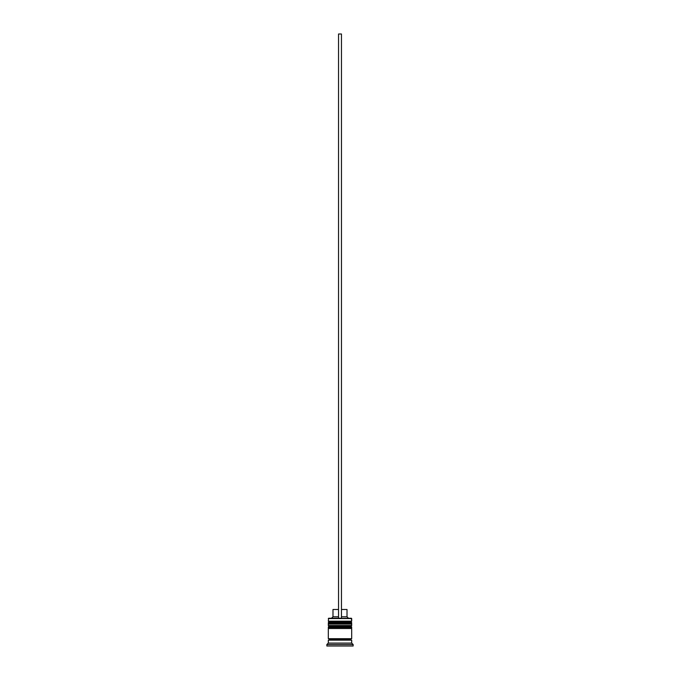 <?xml version="1.0" encoding="UTF-8"?>
<svg xmlns="http://www.w3.org/2000/svg" width="680" height="680" viewBox="0 0 680 680"><rect width="100%" height="100%" fill="white"/><g stroke="black" fill="none" stroke-linecap="round" stroke-linejoin="round"><path stroke-width="1.02" d="M350.812 622.047L329.188 622.047A0.875 0.875 0 0 0 328.312 622.923L351.688 622.923A0.875 0.875 0 0 0 350.812 622.047L329.188 622.047L350.812 622.047A0.875 0.875 0 0 1 351.688 622.923L328.312 623.212A0.875 0.875 0 0 0 329.188 624.087A0.875 0.875 0 0 1 328.312 623.212L351.688 623.212L328.312 622.923A0.875 0.875 0 0 1 329.188 622.047L328.312 621.171L329.188 622.047L350.812 622.047L351.688 621.171L328.312 621.171L351.688 621.171L351.39 618.248L328.312 618.537L351.688 618.537L351.688 621.171L350.812 622.047M350.812 624.087A0.875 0.875 0 0 0 351.688 623.212L351.688 623.212A0.875 0.875 0 0 1 350.812 624.087L328.312 624.087L328.312 625.549L329.188 626.424A0.875 0.875 0 0 0 328.312 627.3L351.688 627.3A0.875 0.875 0 0 0 350.812 626.424L329.188 626.424L350.812 626.424L329.188 626.424L328.312 625.549L351.688 625.549L328.312 625.549L328.312 624.087L351.688 624.087L351.688 625.549L351.688 624.087L350.795 624.087M350.812 628.473A0.875 0.875 0 0 0 351.688 627.597L328.312 627.597A0.875 0.875 0 0 0 329.188 628.473A0.875 0.875 0 0 1 328.312 627.597L351.688 627.597L328.312 627.3A0.875 0.875 0 0 1 329.188 626.424L350.812 626.424A0.875 0.875 0 0 1 351.688 627.3L351.688 627.597A0.875 0.875 0 0 1 350.812 628.473L328.312 628.473L328.312 638.698L351.688 638.698L351.688 628.473L328.312 628.473L328.312 638.698L351.688 638.698L351.688 628.473L350.795 628.473M328.457 640.16A0.731 0.731 0 0 0 329.188 639.429L350.812 639.429A0.731 0.731 0 0 0 351.543 640.16A0.731 0.731 0 0 1 350.812 639.429A0.731 0.731 0 0 1 351.543 638.698A0.731 0.731 0 0 0 350.812 639.429L329.188 639.429A0.731 0.731 0 0 1 328.457 640.16M328.61 618.248L328.312 621.171L328.61 618.248L338.538 618.248L328.61 618.248M350.812 626.424L351.688 625.549L350.812 626.424M353.149 644.538L351.688 643.076L328.312 643.076L326.85 644.538L353.149 644.538L326.85 644.538L326.85 646L353.149 646L353.149 644.538L353.149 646L326.85 646L326.85 644.538L328.312 643.076L351.688 643.076L351.688 640.16L328.312 640.16L328.312 643.076L328.312 640.16L351.688 640.16L351.688 643.076L353.149 644.538M328.457 638.698A0.731 0.731 0 0 1 329.188 639.429A0.731 0.731 0 0 0 328.457 638.698M347.012 609.484L347.012 616.785L348.475 618.248L347.012 616.785L341.462 616.785L347.012 616.785L347.012 609.484L341.462 609.484L347.012 609.484M338.538 616.785L332.988 616.785L338.538 616.785M338.538 609.484L332.988 609.484L338.538 609.484M338.538 618.248L341.462 618.248L341.462 34L341.462 618.248L338.538 618.248L338.538 34L341.462 34L338.538 34L338.538 618.248M332.988 609.484L332.988 616.785L331.525 618.248"/></g></svg>

